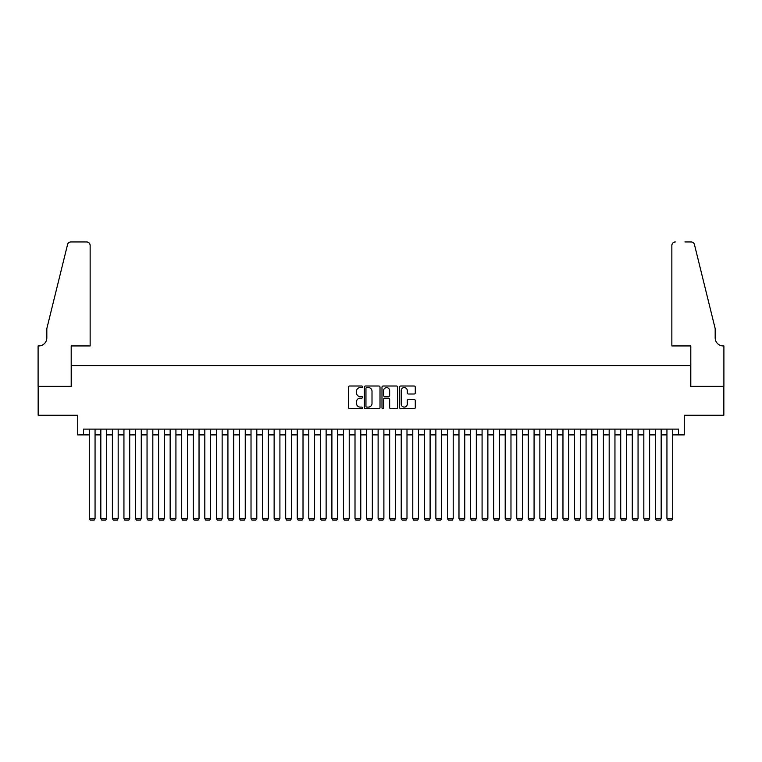 <?xml version="1.0" encoding="UTF-8"?>
<svg xmlns="http://www.w3.org/2000/svg" width="762" height="762" viewBox="0 0 762 762"><rect width="100%" height="100%" fill="white"/><g stroke="black" fill="none" stroke-linecap="round" stroke-linejoin="round"><path stroke-width="1.14" d="M362.512 386.801A0.791 0.791 0 0 0 361.721 386.01L349.672 386.01A1.133 1.133 0 0 0 348.539 387.144L348.539 407.556A1.133 1.133 0 0 0 349.672 408.689L361.721 408.689A0.791 0.791 0 0 0 362.512 407.899A0.791 0.791 0 0 0 361.721 407.099L360.159 407.099A3.629 3.629 0 0 1 356.53 403.469L356.53 401.774A3.629 3.629 0 0 1 360.159 398.145L361.721 398.145A0.791 0.791 0 0 0 362.512 397.345A0.791 0.791 0 0 0 361.721 396.554L360.159 396.554A3.629 3.629 0 0 1 356.53 392.925L356.53 391.22A3.629 3.629 0 0 1 360.159 387.591L361.721 387.591A0.791 0.791 0 0 0 362.512 386.801M414.137 394.002A1.133 1.133 0 0 0 415.28 392.868L415.28 387.144A1.133 1.133 0 0 0 414.137 386.01L400.764 386.01A1.133 1.133 0 0 0 399.631 387.144L399.631 407.556A1.133 1.133 0 0 0 400.764 408.689L414.137 408.689A1.133 1.133 0 0 0 415.28 407.556L415.28 400.641A1.133 1.133 0 0 0 414.137 399.507L408.413 399.507A1.133 1.133 0 0 0 407.279 400.641L407.279 404.07A3.029 3.029 0 0 1 404.251 407.099A3.029 3.029 0 0 1 401.212 404.07L401.212 390.63A3.029 3.029 0 0 1 404.251 387.591A3.029 3.029 0 0 1 407.279 390.63L407.279 392.868A1.133 1.133 0 0 0 408.413 394.002L414.137 394.002M83.506 434.892L83.506 429.12L678.494 429.12L678.494 434.892L684.276 434.892L684.276 415.252L723.843 415.252L723.843 386.372L690.629 386.372L690.629 365.579L71.371 365.579L71.371 386.372L38.157 386.372L38.157 415.252L77.724 415.252L77.724 434.892L89.278 434.892M380.009 387.144A1.133 1.133 0 0 0 378.876 386.01L365.493 386.01A1.133 1.133 0 0 0 364.36 387.144L364.36 407.556A1.133 1.133 0 0 0 365.493 408.689L378.876 408.689A1.133 1.133 0 0 0 380.009 407.556L380.009 387.144M383.124 386.01L396.507 386.01A1.133 1.133 0 0 1 397.64 387.144L397.64 407.556A1.133 1.133 0 0 1 396.507 408.689L390.782 408.689A1.133 1.133 0 0 1 389.649 407.556L389.649 399.278A1.133 1.133 0 0 0 388.515 398.145L384.715 398.145A1.133 1.133 0 0 0 383.581 399.278L383.581 407.899A0.791 0.791 0 0 1 382.791 408.689A0.791 0.791 0 0 1 381.991 407.899L381.991 387.144A1.133 1.133 0 0 1 383.124 386.01M95.059 434.892L100.832 434.892M106.613 434.892L112.385 434.892M118.167 434.892L123.939 434.892M129.721 434.892L135.493 434.892M141.275 434.892L147.047 434.892M152.819 434.892L158.601 434.892M164.373 434.892L170.155 434.892M175.927 434.892L181.708 434.892M187.481 434.892L193.262 434.892M199.034 434.892L204.816 434.892M210.588 434.892L216.37 434.892M222.142 434.892L227.924 434.892M233.696 434.892L239.478 434.892M245.25 434.892L251.022 434.892M256.804 434.892L262.576 434.892M268.357 434.892L274.13 434.892M279.911 434.892L285.683 434.892M291.465 434.892L297.237 434.892M303.019 434.892L308.791 434.892M314.573 434.892L320.345 434.892M326.126 434.892L331.899 434.892M337.671 434.892L343.452 434.892M349.225 434.892L355.006 434.892M360.778 434.892L366.56 434.892M372.332 434.892L378.114 434.892M383.886 434.892L389.668 434.892M395.44 434.892L401.222 434.892M406.994 434.892L412.775 434.892M418.548 434.892L424.329 434.892M430.101 434.892L435.874 434.892M441.655 434.892L447.427 434.892M453.209 434.892L458.981 434.892M464.763 434.892L470.535 434.892M476.317 434.892L482.089 434.892M487.871 434.892L493.643 434.892M499.424 434.892L505.196 434.892M510.978 434.892L516.75 434.892M522.522 434.892L528.304 434.892M534.076 434.892L539.858 434.892M545.63 434.892L551.412 434.892M557.184 434.892L562.966 434.892M568.738 434.892L574.519 434.892M580.292 434.892L586.073 434.892M591.845 434.892L597.627 434.892M603.399 434.892L609.181 434.892M614.953 434.892L620.725 434.892M626.507 434.892L632.279 434.892M638.061 434.892L643.833 434.892M649.615 434.892L655.387 434.892M661.168 434.892L666.941 434.892M672.722 434.892L678.494 434.892M366.741 387.591A0.791 0.791 0 0 0 365.95 388.391L365.95 406.308A0.791 0.791 0 0 0 366.741 407.099L368.379 407.099A3.629 3.629 0 0 0 372.008 403.469L372.008 391.22A3.629 3.629 0 0 0 368.379 387.591L366.741 387.591M389.649 390.687A3.029 3.029 0 0 0 386.61 387.648A3.029 3.029 0 0 0 383.581 390.687L383.581 395.421A1.133 1.133 0 0 0 384.715 396.554L388.515 396.554A1.133 1.133 0 0 0 389.649 395.421L389.649 390.687M95.059 429.12L95.059 518.541L89.278 518.541L89.278 429.12M95.059 518.541L94.193 520.046L90.145 520.046L89.278 518.541M90.145 345.938L90.145 245.421A3.467 3.467 0 0 0 86.677 241.954L70.914 241.954A3.467 3.467 0 0 0 67.542 244.592L46.825 328.603L46.825 337.852A8.087 8.087 0 0 1 38.738 345.938L38.1 345.938L38.1 386.372L71.199 386.372L71.199 345.938L90.145 345.938L90.145 245.421C89.926 243.335 88.773 242.173 86.677 241.954L77.095 241.954M67.542 244.592C68.428 242.697 68.428 242.697 67.542 244.592C68.428 242.697 68.428 242.697 67.542 244.592M46.825 337.852A8.087 8.087 0 0 1 38.738 345.938M671.855 345.938L671.855 245.421L671.855 345.938L690.801 345.938L690.801 386.372L723.9 386.372L723.9 345.938L723.262 345.938A8.087 8.087 0 0 1 715.175 337.852A8.087 8.087 0 0 0 723.262 345.938M708.822 302.847L694.458 244.592L715.175 328.603L715.175 337.852M684.905 241.954L691.086 241.954A3.467 3.467 0 0 1 694.458 244.592C693.572 242.697 693.572 242.697 694.458 244.592C693.572 242.697 693.572 242.697 694.458 244.592M675.322 241.954A3.467 3.467 0 0 0 671.855 245.421C672.074 243.335 673.227 242.173 675.322 241.954M106.613 429.12L106.613 518.541L100.832 518.541L100.832 429.12M106.613 518.541L105.747 520.046L101.698 520.046L100.832 518.541M118.167 429.12L118.167 518.541L112.385 518.541L112.385 429.12M118.167 518.541L117.3 520.046L113.252 520.046L112.385 518.541M129.721 429.12L129.721 518.541L123.939 518.541L123.939 429.12M129.721 518.541L128.854 520.046L124.806 520.046L123.939 518.541M141.275 429.12L141.275 518.541L135.493 518.541L135.493 429.12M141.275 518.541L140.408 520.046L136.36 520.046L135.493 518.541M152.819 429.12L152.819 518.541L147.047 518.541L147.047 429.12M152.819 518.541L151.962 520.046L147.914 520.046L147.047 518.541M164.373 429.12L164.373 518.541L158.601 518.541L158.601 429.12M164.373 518.541L163.506 520.046L159.468 520.046L158.601 518.541M175.927 429.12L175.927 518.541L170.155 518.541L170.155 429.12M175.927 518.541L175.06 520.046L171.021 520.046L170.155 518.541M187.481 429.12L187.481 518.541L181.708 518.541L181.708 429.12M187.481 518.541L186.614 520.046L182.575 520.046L181.708 518.541M199.034 429.12L199.034 518.541L193.262 518.541L193.262 429.12M199.034 518.541L198.168 520.046L194.129 520.046L193.262 518.541M210.588 429.12L210.588 518.541L204.816 518.541L204.816 429.12M210.588 518.541L209.721 520.046L205.683 520.046L204.816 518.541M222.142 429.12L222.142 518.541L216.37 518.541L216.37 429.12M222.142 518.541L221.275 520.046L217.237 520.046L216.37 518.541M233.696 429.12L233.696 518.541L227.924 518.541L227.924 429.12M233.696 518.541L232.829 520.046L228.79 520.046L227.924 518.541M245.25 429.12L245.25 518.541L239.478 518.541L239.478 429.12M245.25 518.541L244.383 520.046L240.335 520.046L239.478 518.541M256.804 429.12L256.804 518.541L251.022 518.541L251.022 429.12M256.804 518.541L255.937 520.046L251.889 520.046L251.022 518.541M268.357 429.12L268.357 518.541L262.576 518.541L262.576 429.12M268.357 518.541L267.491 520.046L263.442 520.046L262.576 518.541M279.911 429.12L279.911 518.541L274.13 518.541L274.13 429.12M279.911 518.541L279.044 520.046L274.996 520.046L274.13 518.541M291.465 429.12L291.465 518.541L285.683 518.541L285.683 429.12M291.465 518.541L290.598 520.046L286.55 520.046L285.683 518.541M303.019 429.12L303.019 518.541L297.237 518.541L297.237 429.12M303.019 518.541L302.152 520.046L298.104 520.046L297.237 518.541M314.573 429.12L314.573 518.541L308.791 518.541L308.791 429.12M314.573 518.541L313.706 520.046L309.658 520.046L308.791 518.541M326.126 429.12L326.126 518.541L320.345 518.541L320.345 429.12M326.126 518.541L325.26 520.046L321.212 520.046L320.345 518.541M337.671 429.12L337.671 518.541L331.899 518.541L331.899 429.12M337.671 518.541L336.814 520.046L332.765 520.046L331.899 518.541M349.225 429.12L349.225 518.541L343.452 518.541L343.452 429.12M349.225 518.541L348.358 520.046L344.319 520.046L343.452 518.541M360.778 429.12L360.778 518.541L355.006 518.541L355.006 429.12M360.778 518.541L359.912 520.046L355.873 520.046L355.006 518.541M372.332 429.12L372.332 518.541L366.56 518.541L366.56 429.12M372.332 518.541L371.465 520.046L367.427 520.046L366.56 518.541M383.886 429.12L383.886 518.541L378.114 518.541L378.114 429.12M383.886 518.541L383.019 520.046L378.981 520.046L378.114 518.541M395.44 429.12L395.44 518.541L389.668 518.541L389.668 429.12M395.44 518.541L394.573 520.046L390.535 520.046L389.668 518.541M406.994 429.12L406.994 518.541L401.222 518.541L401.222 429.12M406.994 518.541L406.127 520.046L402.088 520.046L401.222 518.541M418.548 429.12L418.548 518.541L412.775 518.541L412.775 429.12M418.548 518.541L417.681 520.046L413.642 520.046L412.775 518.541M430.101 429.12L430.101 518.541L424.329 518.541L424.329 429.12M430.101 518.541L429.235 520.046L425.186 520.046L424.329 518.541M441.655 429.12L441.655 518.541L435.874 518.541L435.874 429.12M441.655 518.541L440.788 520.046L436.74 520.046L435.874 518.541M453.209 429.12L453.209 518.541L447.427 518.541L447.427 429.12M453.209 518.541L452.342 520.046L448.294 520.046L447.427 518.541M464.763 429.12L464.763 518.541L458.981 518.541L458.981 429.12M464.763 518.541L463.896 520.046L459.848 520.046L458.981 518.541M476.317 429.12L476.317 518.541L470.535 518.541L470.535 429.12M476.317 518.541L475.45 520.046L471.402 520.046L470.535 518.541M487.871 429.12L487.871 518.541L482.089 518.541L482.089 429.12M487.871 518.541L487.004 520.046L482.956 520.046L482.089 518.541M499.424 429.12L499.424 518.541L493.643 518.541L493.643 429.12M499.424 518.541L498.558 520.046L494.509 520.046L493.643 518.541M510.978 429.12L510.978 518.541L505.196 518.541L505.196 429.12M510.978 518.541L510.111 520.046L506.063 520.046L505.196 518.541M522.522 429.12L522.522 518.541L516.75 518.541L516.75 429.12M522.522 518.541L521.665 520.046L517.617 520.046L516.75 518.541M534.076 429.12L534.076 518.541L528.304 518.541L528.304 429.12M534.076 518.541L533.209 520.046L529.171 520.046L528.304 518.541M545.63 429.12L545.63 518.541L539.858 518.541L539.858 429.12M545.63 518.541L544.763 520.046L540.725 520.046L539.858 518.541M557.184 429.12L557.184 518.541L551.412 518.541L551.412 429.12M557.184 518.541L556.317 520.046L552.279 520.046L551.412 518.541M568.738 429.12L568.738 518.541L562.966 518.541L562.966 429.12M568.738 518.541L567.871 520.046L563.832 520.046L562.966 518.541M580.292 429.12L580.292 518.541L574.519 518.541L574.519 429.12M580.292 518.541L579.425 520.046L575.386 520.046L574.519 518.541M591.845 429.12L591.845 518.541L586.073 518.541L586.073 429.12M591.845 518.541L590.979 520.046L586.94 520.046L586.073 518.541M603.399 429.12L603.399 518.541L597.627 518.541L597.627 429.12M603.399 518.541L602.532 520.046L598.494 520.046L597.627 518.541M614.953 429.12L614.953 518.541L609.181 518.541L609.181 429.12M614.953 518.541L614.086 520.046L610.038 520.046L609.181 518.541M626.507 429.12L626.507 518.541L620.725 518.541L620.725 429.12M626.507 518.541L625.64 520.046L621.592 520.046L620.725 518.541M638.061 429.12L638.061 518.541L632.279 518.541L632.279 429.12M638.061 518.541L637.194 520.046L633.146 520.046L632.279 518.541M649.615 429.12L649.615 518.541L643.833 518.541L643.833 429.12M649.615 518.541L648.748 520.046L644.7 520.046L643.833 518.541M661.168 429.12L661.168 518.541L655.387 518.541L655.387 429.12M661.168 518.541L660.302 520.046L656.253 520.046L655.387 518.541M672.722 429.12L672.722 518.541L666.941 518.541L666.941 429.12M672.722 518.541L671.855 520.046L667.807 520.046L666.941 518.541"/></g></svg>
